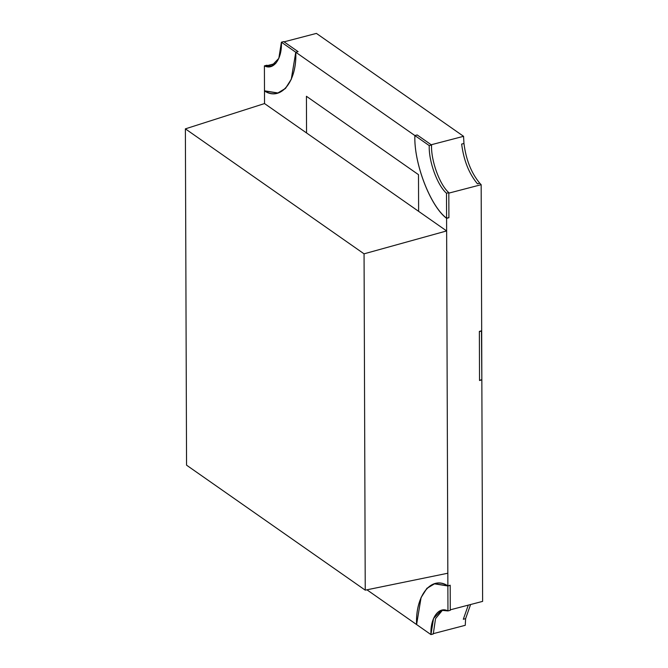 <?xml version="1.0" encoding="UTF-8"?>
<svg xmlns="http://www.w3.org/2000/svg" width="668" height="668" viewBox="0 0 668 668"><rect width="100%" height="100%" fill="white"/><g stroke="black" fill="none" stroke-linecap="round" stroke-linejoin="round"><path stroke-width="1" d="M316.415 33.4L463.559 136.314L463.959 143.478L463.559 136.314L431.211 144.756L463.559 136.314L316.415 33.4L284.067 41.842L316.415 33.4M479.766 183.216L481.16 184.694L481.678 330.785L481.16 184.694L448.812 193.136L448.904 217.584L446.591 218.194C430.317 206.203 413.751 163.017 414.886 135.562L295.765 52.246C297.101 81.421 280.752 101.586 264.486 90.823L264.528 103.565L306.554 132.957L306.428 96.284L418.494 174.665L418.619 211.338L446.633 230.936L446.591 218.194L447.877 585.978L450.182 585.377L450.274 609.826L482.622 601.384L450.274 609.826L450.182 585.377L447.877 585.978L447.827 573.227L365.237 590.153L186.556 465.17L185.378 128.857L364.06 253.832L365.237 590.153L447.827 573.227L446.633 230.936L364.06 253.832L446.633 230.936L264.528 103.565L264.486 90.823L277.871 92.961L285.47 88.385L291.281 79.225L295.765 52.246L414.886 135.562L417.199 134.961L431.211 144.756L417.199 134.961L414.886 135.562C413.751 163.017 430.317 206.203 446.591 218.194L448.904 217.584L448.812 193.136L481.16 184.694L479.766 183.216L477.453 183.817C469.011 173.647 463.742 160.403 461.646 144.079L463.959 143.478L461.646 144.079C463.742 160.403 469.011 173.647 477.453 183.817L479.766 183.216C471.316 173.045 466.047 159.802 463.959 143.478L461.646 144.079C463.742 160.403 469.011 173.647 477.453 183.817L479.766 183.216L477.453 183.817C469.011 173.647 463.742 160.403 461.646 144.079L463.959 143.478C466.047 159.802 471.316 173.045 479.766 183.216M481.845 379.683L482.622 601.384L481.845 379.683L479.532 380.292L479.365 331.386L481.678 330.785L479.365 331.386L479.532 380.292L481.845 379.683M465.613 618.668L465.262 625.306L465.613 618.668L463.308 619.278L468.285 605.125L463.308 619.278L465.613 618.668L470.598 604.523L465.613 618.668L463.308 619.278L465.613 618.668M432.914 633.748L465.262 625.306L432.914 633.748M275.792 63.402L267.492 65.564L275.792 63.402M284.067 41.842L298.078 51.636L295.765 52.246L298.078 51.636L284.067 41.842M416.598 624.555L366.916 589.802L416.598 624.555C415.262 595.372 431.611 575.206 447.877 585.978L434.492 583.84L426.894 588.408L421.082 597.568L416.598 624.555L421.074 597.484L426.902 588.299L434.517 583.723L447.877 585.828L450.182 585.226L447.877 585.828L447.961 610.928L450.274 610.327L450.182 585.226L450.274 610.327L447.961 610.928L441.423 610.293L433.532 618.434L430.96 634.6L433.273 633.999L435.528 618.643L442.6 610.068L435.528 618.643L433.273 633.999L430.96 634.6L416.581 624.538L430.96 634.6C430.142 618.059 438.801 605.993 447.961 610.928L447.877 585.828C431.586 575.106 415.245 595.322 416.581 624.538M264.528 103.565L185.378 128.857L264.528 103.565M186.556 465.17L365.237 590.153L364.06 253.832L185.378 128.857L186.556 465.17M306.554 132.957L418.619 211.338L418.494 174.665L306.428 96.284L306.554 132.957L306.428 96.284L418.494 174.665L418.619 211.338L306.554 132.957L418.619 211.338L418.494 174.665L306.428 96.284L306.554 132.957M298.095 51.653L295.782 52.254L291.281 79.317L285.461 88.493L277.838 93.077L264.486 90.965L264.403 65.865L266.707 65.264L264.403 65.865L270.941 66.508L278.832 58.358L281.403 42.201L283.708 41.591L281.403 42.201L295.782 52.254L298.095 51.653L283.708 41.591L298.095 51.653M272.068 66.124L266.707 65.264L272.068 66.124M264.486 90.965C280.777 101.695 297.118 81.479 295.782 52.254L281.403 42.201C282.222 58.742 273.563 70.8 264.403 65.865L264.486 90.965M468.285 605.125L463.308 619.278L468.285 605.125M481.845 379.892L481.678 330.994L479.365 331.595L479.532 380.493L481.845 379.892L479.532 380.493L479.365 331.595L481.461 330.844L481.845 379.892M448.904 217.735L446.591 218.336C430.301 206.278 413.734 163.042 414.87 135.554L417.183 134.953L414.87 135.554L429.248 145.607C428.547 161.088 437.331 185.353 446.5 193.236L446.591 218.336L448.904 217.735L448.812 192.634L446.5 193.236L448.812 192.634C439.644 184.752 430.852 160.479 431.561 145.006L429.248 145.607L431.561 145.006L417.183 134.953L431.561 145.006C430.852 160.479 439.644 184.752 448.812 192.634L448.904 217.735M414.87 135.554C413.734 163.042 430.301 206.278 446.591 218.336L446.5 193.236C437.331 185.353 428.547 161.088 429.248 145.607L414.87 135.554"/></g></svg>
